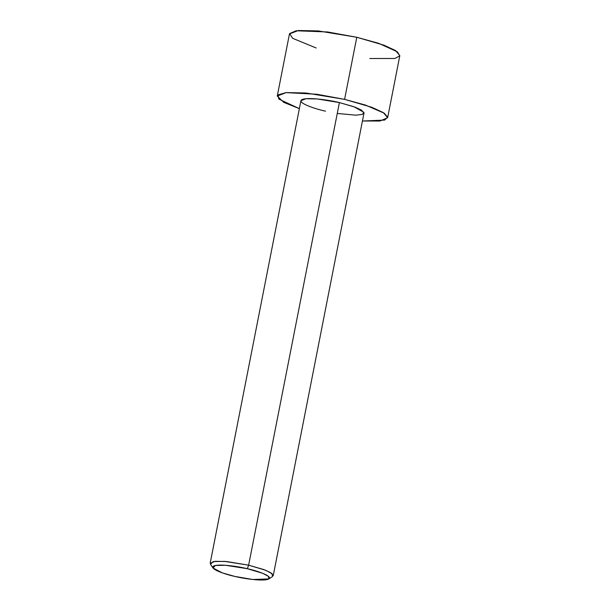 <?xml version="1.0" encoding="UTF-8"?>
<svg xmlns="http://www.w3.org/2000/svg" width="610" height="610" viewBox="0 0 610 610"><rect width="100%" height="100%" fill="white"/><g stroke="black" fill="none" stroke-linecap="round" stroke-linejoin="round"><path stroke-width="0.91" d="M247.34 568.703L262.658 573.286L268.438 576.358L268.85 578.928L252.807 579.5L234.858 576.427C242.704 578.448 263.802 581.734 268.804 578.959C273.044 576.015 255.689 570.419 247.34 568.703C239.486 566.675 218.388 563.396 213.393 566.164C209.146 569.107 226.501 574.712 234.858 576.427L222.322 572.881L212.997 567.971L215.437 565.47L225.639 565.287L247.34 568.703L248.636 565.165L247.34 568.703M268.85 578.928L272.54 576.534L272.083 573.674L265.663 570.266L248.636 565.165L264.153 569.679L270.787 572.752L273.242 575.642L363.995 113.056L361.547 110.166L354.906 107.093L339.396 102.579L248.636 565.165L339.396 102.579L353.777 106.681L363.873 112.293L362.378 114.383L355.92 115.168L337.261 113.46M344.597 99.361L371.742 107.261L383.354 112.629L387.647 117.7L380.007 121.016L362.439 121.009L384.628 120.078L387.678 117.189L384.262 113.224L365.55 105.103L344.597 99.361L356.781 37.271L344.597 99.361L316.88 94.26L285.976 92.613L277.962 94.901L278.846 99.094L299.365 108.641L283.703 102.335L277.275 96.044L286.181 92.59L306.067 93.017L344.597 99.361M387.647 117.7L399.832 55.602L395.539 50.538L383.926 45.17L356.781 37.271L378.665 43.318L397.43 51.85L399.771 55.823L394.99 58.468L369.812 58.514M316.148 47.984L292.678 38.316L289.559 33.611L296.132 30.759L327.6 31.972L356.781 37.271L318.245 30.927L298.366 30.5L289.453 33.947L277.275 96.044M325.526 111.165C316.239 109.251 296.963 103.037 301.675 99.758C307.226 96.677 330.673 100.33 339.396 102.579L317.375 98.957L306.014 98.713L300.928 100.68L210.168 563.274L215.261 561.299L226.623 561.543L248.636 565.165L224.526 561.375L213.195 561.581L210.481 564.357L212.997 567.971"/></g></svg>
